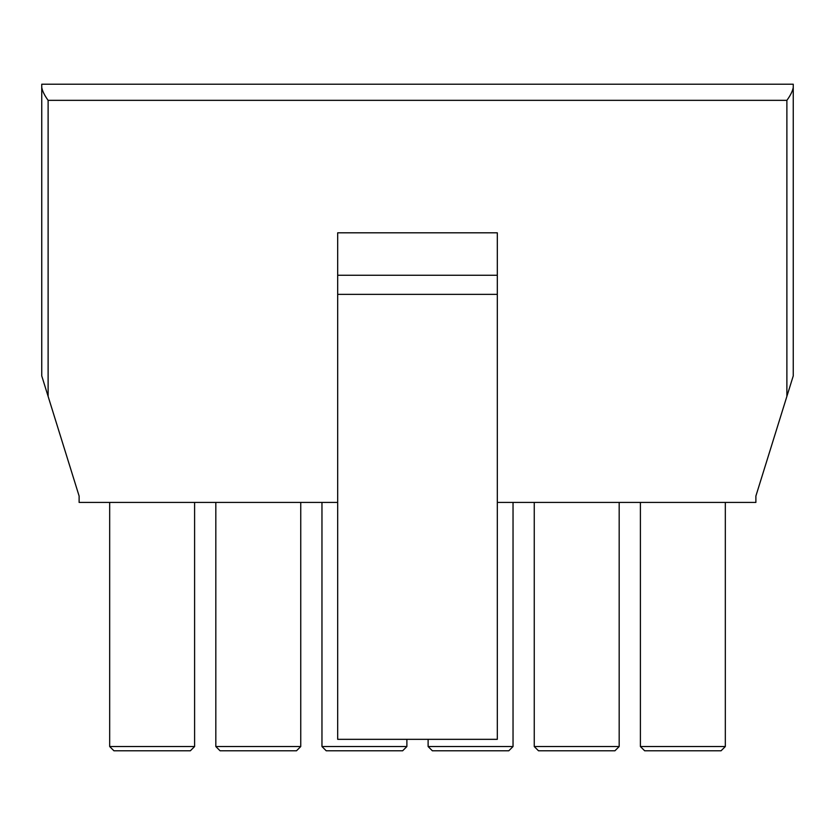 <?xml version="1.0" encoding="UTF-8"?>
<svg xmlns="http://www.w3.org/2000/svg" width="835" height="835" viewBox="0 0 835 835"><rect width="100%" height="100%" fill="white"/><g stroke="black" fill="none" stroke-linecap="round" stroke-linejoin="round"><path stroke-width="1.25" d="M497.316 502.419L755.884 502.419L755.884 496.042L793.25 375.896L793.25 84.21L41.75 84.21L41.75 375.896L79.116 496.042L79.116 502.419L337.684 502.419M725.323 746.542L640.403 746.542L644.651 750.79L721.075 750.79L725.323 746.542L725.323 502.419M640.403 746.542L640.403 502.419M619.173 746.542L534.254 746.542L538.502 750.79L614.925 750.79L619.173 746.542L619.173 502.419M534.254 746.542L534.254 502.419M513.034 746.542L428.115 746.542L432.363 750.79L508.786 750.79L513.034 746.542L513.034 502.419M428.115 746.542L428.115 739.33M406.885 746.542L321.966 746.542L326.214 750.79L402.637 750.79L406.885 746.542L406.885 739.33M321.966 746.542L321.966 502.419M300.746 746.542L215.827 746.542L220.075 750.79L296.498 750.79L300.746 746.542L300.746 502.419M215.827 746.542L215.827 502.419M109.677 746.542L194.597 746.542L190.349 750.79L113.925 750.79L109.677 746.542L109.677 502.419M41.75 90.577L41.75 84.21M793.25 84.21L793.25 90.577M337.684 294.369L497.316 294.369L497.316 739.33L337.684 739.33L337.684 232.808L497.316 232.808L497.316 275.268L337.684 275.268M497.316 294.369L497.316 275.268M793.25 87.498C792.572 91.151 790.453 95.43 786.883 100.346L48.117 100.346L48.117 396.374M41.75 87.498C42.428 91.151 44.547 95.43 48.117 100.346M194.597 746.542L194.597 502.419M786.883 396.374L786.883 100.346"/></g></svg>
